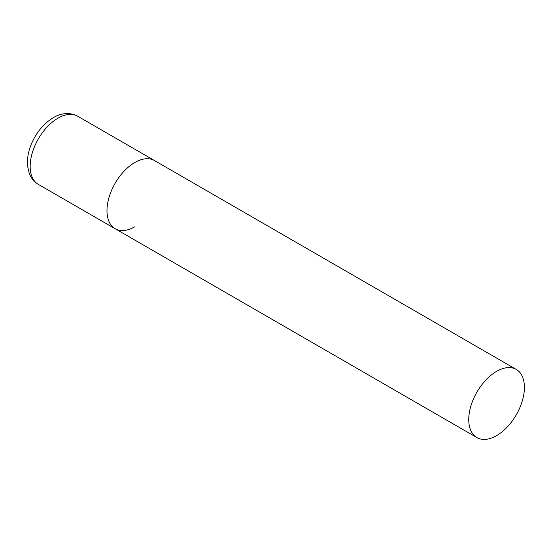 <?xml version="1.0" encoding="UTF-8"?>
<svg xmlns="http://www.w3.org/2000/svg" width="552" height="552" viewBox="0 0 552 552"><rect width="100%" height="100%" fill="white"/><g stroke="black" fill="none" stroke-linecap="round" stroke-linejoin="round"><path stroke-width="0.83" d="M134.805 226.768A39.358 22.722 -60 0 1 115.133 228.721A39.358 22.722 -60 0 1 109.096 197.188A39.358 22.722 -60 0 1 134.805 162.509A39.358 22.722 -60 0 1 154.484 160.556A39.358 22.722 120 0 0 124.159 171.099A39.358 22.722 120 0 0 106.978 210.705A39.358 22.722 120 0 0 115.133 228.721L38.323 184.375A39.358 22.722 -60 0 1 32.292 152.842A39.358 22.722 -60 0 1 58.001 118.162A39.358 22.722 -60 0 1 77.68 116.21C68.476 111.29 59.092 114.14 53.282 117.693C43.36 123.793 35.921 132.901 30.96 145.031C28.076 152.386 26.958 159.452 27.6 166.228L29.187 173.183C31.002 178.096 34.045 181.829 38.323 184.375M524.4 387.435A39.358 22.722 120 0 0 516.251 369.419A39.358 22.722 120 0 0 485.926 379.962A39.358 22.722 120 0 0 468.745 419.568A39.358 22.722 120 0 0 476.893 437.584A39.358 22.722 120 0 0 507.219 427.041A39.358 22.722 120 0 0 524.4 387.435M516.251 369.419L77.68 116.21M115.133 228.721L476.893 437.584"/></g></svg>
